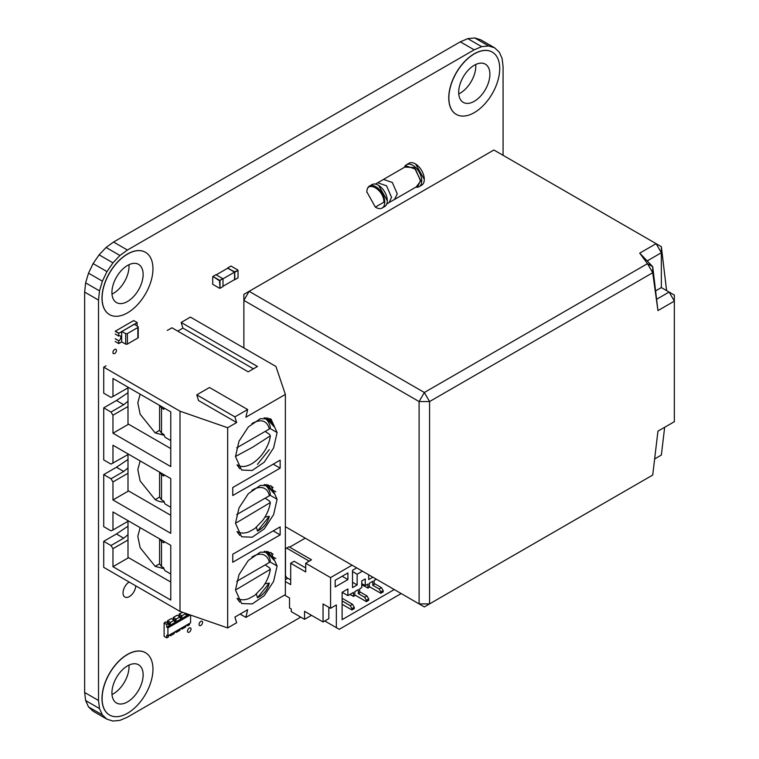 <?xml version="1.0" encoding="UTF-8"?>
<svg xmlns="http://www.w3.org/2000/svg" width="759" height="759" viewBox="0 0 759 759"><rect width="100%" height="100%" fill="white"/><g stroke="black" fill="none" stroke-linecap="round" stroke-linejoin="round"><path stroke-width="1.14" d="M456.254 114.372A35.967 20.759 -60 0 1 456.197 114.343A35.967 20.759 -60 0 1 448.749 97.883A35.967 20.759 -60 0 1 464.451 61.688A35.967 20.759 -60 0 1 492.164 52.048A35.967 20.759 -60 0 1 492.221 52.086M448.863 97.949A35.967 20.759 120 0 0 456.311 114.41A35.967 20.759 120 0 0 484.024 104.77A35.967 20.759 120 0 0 499.726 68.585A35.967 20.759 120 0 0 492.278 52.115A35.967 20.759 120 0 0 464.565 61.754A35.967 20.759 120 0 0 448.863 97.949M489.897 74.259A22.068 12.742 120 0 0 485.333 64.154A22.068 12.742 120 0 0 468.322 70.065A22.068 12.742 120 0 0 458.692 92.275A22.068 12.742 120 0 0 463.265 102.38A22.068 12.742 120 0 0 480.267 96.459A22.068 12.742 120 0 0 489.897 74.259M458.759 93.898A22.068 12.742 120 0 0 475.798 66.109A22.068 12.742 120 0 0 475.732 64.496M109.495 314.577A35.967 20.759 -60 0 1 109.438 314.549A35.967 20.759 -60 0 1 101.991 298.078A35.967 20.759 -60 0 1 117.683 261.893A35.967 20.759 -60 0 1 145.396 252.254A35.967 20.759 -60 0 1 145.453 252.292M102.104 298.145A35.967 20.759 120 0 0 109.552 314.615A35.967 20.759 120 0 0 137.265 304.976A35.967 20.759 120 0 0 152.957 268.781A35.967 20.759 120 0 0 145.51 252.32A35.967 20.759 120 0 0 117.797 261.959A35.967 20.759 120 0 0 102.104 298.145M143.138 274.454A22.068 12.742 120 0 0 138.565 264.36A22.068 12.742 120 0 0 121.563 270.27A22.068 12.742 120 0 0 111.924 292.471A22.068 12.742 120 0 0 116.497 302.575A22.068 12.742 120 0 0 133.499 296.665A22.068 12.742 120 0 0 143.138 274.454M111.99 294.094A22.068 12.742 120 0 0 129.03 266.314A22.068 12.742 120 0 0 128.964 264.692M109.495 714.987A35.967 20.759 -60 0 1 109.438 714.959A35.967 20.759 -60 0 1 101.991 698.489A35.967 20.759 -60 0 1 117.683 662.303A35.967 20.759 -60 0 1 145.396 652.664A35.967 20.759 -60 0 1 145.453 652.702M102.104 698.555A35.967 20.759 120 0 0 109.552 715.025A35.967 20.759 120 0 0 137.265 705.386A35.967 20.759 120 0 0 152.957 669.201A35.967 20.759 120 0 0 145.51 652.731A35.967 20.759 120 0 0 117.797 662.37A35.967 20.759 120 0 0 102.104 698.555M143.138 674.865A22.068 12.742 120 0 0 138.565 664.77A22.068 12.742 120 0 0 121.563 670.681A22.068 12.742 120 0 0 111.924 692.891A22.068 12.742 120 0 0 116.497 702.986A22.068 12.742 120 0 0 133.499 697.075A22.068 12.742 120 0 0 143.138 674.865M111.99 694.504A22.068 12.742 120 0 0 129.03 666.725A22.068 12.742 120 0 0 128.964 665.102M187.492 631.109A2.495 1.442 -60 0 1 188.583 628.594A2.495 1.442 -60 0 1 190.5 627.93A2.495 1.442 -60 0 1 191.021 629.069A2.495 1.442 -60 0 1 189.93 631.583A2.495 1.442 -60 0 1 188.004 632.247A2.495 1.442 -60 0 1 187.492 631.109M112.939 352.489A2.495 1.442 -60 0 1 114.03 349.975A2.495 1.442 -60 0 1 115.947 349.311A2.495 1.442 -60 0 1 116.459 350.449A2.495 1.442 -60 0 1 115.377 352.963A2.495 1.442 -60 0 1 113.452 353.628A2.495 1.442 -60 0 1 112.939 352.489M199.048 624.439A2.495 1.442 -60 0 1 200.139 621.925A2.495 1.442 -60 0 1 202.065 621.26A2.495 1.442 -60 0 1 202.577 622.399A2.495 1.442 -60 0 1 201.486 624.904A2.495 1.442 -60 0 1 199.57 625.577A2.495 1.442 -60 0 1 199.048 624.439M135.738 585.844A8.994 5.19 -60 0 1 131.705 594.733A8.994 5.19 -60 0 1 124.884 597.029A8.994 5.19 -60 0 1 123.024 592.921A8.994 5.19 -60 0 1 129.153 582.039M300.744 617.114L127.417 717.179L119.931 720.357L112.968 721.05L106.981 719.2L93.11 711.192L88.518 706.933L85.634 700.557L84.647 692.483L84.647 292.073L85.634 282.87L88.518 273.155L93.11 263.591L99.097 254.834L106.07 247.481L113.546 242.026L460.315 41.821L467.791 38.643L474.754 37.95L480.741 39.8L494.612 47.808L499.204 52.067L502.088 58.443L503.075 66.517L503.075 155.31M113.546 242.026L127.417 250.034L474.185 49.828L460.315 41.821M106.07 247.481L119.941 255.489L127.417 250.034M99.097 254.834L112.968 262.842L119.941 255.489M93.11 263.591L106.981 271.599L112.968 262.842M88.518 273.155L102.389 281.162L106.981 271.599M85.634 282.87L99.505 290.877L102.389 281.162M84.647 292.073L98.518 300.08L99.505 290.877M84.647 692.483L98.518 700.491L98.518 300.08M85.634 700.557L99.505 708.564L98.518 700.491M88.518 706.933L102.389 714.94L99.505 708.564M106.981 719.2L102.389 714.94M474.754 37.95L488.625 45.957L494.612 47.808M467.791 38.643L481.661 46.65L488.625 45.957M474.185 49.828L481.661 46.65M394.946 199.219L418.057 185.87L420.429 180.633L415.429 169.124L406.615 166.05L383.504 179.399L392.318 182.464L397.299 193.972L394.5 199.427M416.226 186.923L420.837 180.86L414.31 167.549L404.784 167.103M415.809 187.169A12.666 7.315 -120 0 0 419.139 186.667A12.666 7.315 -120 0 0 421.757 180.86A12.666 7.315 -120 0 0 412.801 165.348A12.666 7.315 -120 0 0 406.473 164.722A12.666 7.315 -120 0 0 404.367 167.35M419.139 186.667L421.681 185.196A12.666 7.315 -120 0 0 424.3 179.399A12.666 7.315 -120 0 0 415.344 163.878L415.344 163.878A12.666 7.315 -120 0 0 409.016 163.251L406.473 164.722M378.589 185.376L387.318 200.746A12.666 7.315 60 0 1 384.69 206.552L382.147 208.013A12.666 7.315 60 0 1 375.819 207.387L375.819 207.387A12.666 7.315 60 0 1 375.582 207.254M366.853 192.406C366.341 179.466 384.358 189.864 383.845 202.217L375.354 207.122L366.853 191.875A12.666 7.315 60 0 1 369.481 186.078L372.024 184.608A12.666 7.315 60 0 1 378.361 185.234L378.361 185.234A12.666 7.315 60 0 1 387.318 200.746M424.3 179.399L415.581 164.02M369.481 186.078A12.666 7.315 60 0 1 375.819 186.705A12.666 7.315 60 0 1 384.775 202.217A12.666 7.315 60 0 1 382.147 208.013M137.075 322.594L137.151 325.44A2.903 1.679 120 0 0 136.696 325.753M115.207 331.332L118.727 333.362L134.352 324.254M134.419 324.302L137.227 322.679M115.207 341.503L118.727 343.618L121.62 341.948M118.727 343.618L115.349 341.578M118.727 333.106L115.349 331.161L118.727 333.277M137.075 322.509L133.698 320.564L115.349 331.161M125.69 344.093L125.69 333.581A1.243 0.721 -0 0 0 127.398 333.562L137.853 327.518A1.243 0.721 0 0 0 138.223 327.015L138.223 337.518A1.243 0.721 180 0 1 137.853 338.03L127.398 344.064A1.243 0.721 180 0 1 125.69 344.093L121.62 341.863M121.62 331.645L134.239 324.188L137.901 326.531A1.243 0.721 0 0 1 138.223 327.015M125.69 333.581L121.62 331.474M121.668 331.664L121.668 341.835L118.727 343.533L118.727 340.819L115.207 338.789M115.207 334.036L118.727 336.076L118.727 333.362M118.727 340.819L118.802 340.782A2.903 1.679 120 0 0 120.7 338.22A2.903 1.679 120 0 0 120.254 335.886A2.903 1.679 120 0 0 118.802 336.028L118.727 336.076M235.489 456.576L241.59 470.049L252.235 470.466L264.255 462.165L273.601 447.924L277.101 432.554L271.01 419.082L260.356 418.655L248.335 426.966L239 441.207L235.489 456.576M170.766 448.569L127.996 423.873L127.996 387.175M170.766 515.304L127.996 490.608L127.996 453.91M170.766 582.039L127.996 557.343L127.996 520.646M236.618 522.657L270.337 502.553L269.606 501.177L265.204 498.151M236.618 589.392L270.337 569.288L269.606 567.912L265.204 564.886M251.912 490.342A23.899 13.795 -60 0 1 269.369 495.741L270.337 494.175C269.53 490.058 267.785 487.031 265.109 485.096L264.303 484.498M251.912 557.078A23.899 13.795 -60 0 1 269.369 562.485L270.337 560.91C269.53 556.793 267.785 553.766 265.109 551.831L264.303 551.233M140.14 460.922L137.815 469.593L140.14 480.94L155.159 499.621A24.516 14.155 -120 0 0 163.849 501.946M140.14 527.657L137.815 536.328L140.14 547.675L155.159 566.356L163.849 568.681L163.849 567.903L161.515 566.556L161.515 541.461L163.849 542.808L164.01 541.433M140.14 394.187L137.815 402.858L140.14 414.205L155.159 432.886L163.849 435.211M251.912 423.617L252.832 423.048C261.494 418.731 267.007 420.723 269.369 429.006L236.685 447.876M269.369 495.741L236.685 514.611M269.369 562.485L236.685 581.347M170.766 507.287L165.007 503.967L163.849 501.168L161.515 499.82L161.515 474.726L163.849 476.073L164.01 474.698M170.766 574.022L165.007 570.702L163.849 568.7M170.766 440.552L165.007 437.231L163.849 434.433L161.515 433.085L161.515 407.991L163.849 409.338L164.01 407.962M159.608 472.155L161.515 474.726M159.599 472.06L159.599 497.154L161.515 499.82M159.608 538.89L161.515 541.461M159.599 538.795L159.599 563.89L161.515 566.556M159.608 405.42L161.515 407.991M159.599 405.325L159.599 430.419L161.515 433.085M128.575 424.215L112.968 433.218L112.968 415.201L127.996 406.53M127.996 387.84L112.968 396.511L112.968 378.494L170.766 411.862L170.766 466.586L112.968 433.218M112.968 396.511L110.985 397.374L103.717 393.181L103.717 367.147L180.006 411.198L227.662 427.725L236.647 422.545L198.507 400.515L196.771 394.851L209.484 387.507L247.633 409.528L245.897 417.203L285.356 394.424L285.356 594.629L245.897 617.409L247.633 609.733L234.91 617.076L236.647 622.75L227.662 627.93L227.662 427.725M127.996 454.575L110.985 464.11L103.717 459.916L103.717 407.858L110.985 412.052L123.698 404.718L127.996 401.255M110.985 412.052L112.968 415.201M128.575 557.685L112.968 566.688L112.968 548.672L127.996 540M127.996 521.31L112.968 529.981L112.968 511.964L170.766 545.332L170.766 600.056L112.968 566.688M112.968 529.981L110.985 530.845L103.717 526.651L103.717 474.593L116.44 467.25L127.996 459.47M180.006 411.198L180.006 611.403L103.717 567.352L103.717 541.328L110.985 545.522L123.698 538.188L127.996 534.725M110.985 545.522L112.968 548.672M128.575 490.95L112.968 499.953L112.968 481.937L127.996 473.265M112.968 463.246L112.968 445.229L170.766 478.597L170.766 533.321L112.968 499.953M103.717 474.593L110.985 478.787L123.698 471.453L127.996 467.99M110.985 478.787L112.968 481.937M253.411 368.817L182.9 328.116L177.701 331.114M103.717 407.858L116.44 400.515L127.996 392.735M116.44 400.515L123.698 404.718M116.44 467.25L123.698 471.453M103.717 541.328L116.44 533.985L127.996 526.205M116.44 533.985L123.698 538.188M256.428 594.012L257.462 597.798L269.303 583.064L264.919 583.87M257.462 597.798C263.515 594.762 267.462 589.847 269.303 583.064M237.15 598.49L239.673 602.077M266.058 551.186L273.999 560.151L268.212 551.802M256.428 527.277L257.462 531.063L269.303 516.329L264.919 517.135M257.462 531.063C263.515 528.027 267.462 523.112 269.303 516.329M237.15 531.755L239.673 535.342M266.058 484.451L273.999 493.416L268.212 485.067M265.204 431.416L269.606 434.442L270.346 435.827L252.832 447.108L235.489 456.472M269.369 429.006L270.337 427.44C269.53 423.323 267.785 420.296 265.109 418.361L264.303 417.763M182.9 328.116L181.164 322.442L257.453 366.483L248.202 371.825L171.923 327.774L167.293 330.45M106.032 365.819L103.717 367.147M285.356 394.424L275.944 366.483L190.414 317.101L181.164 322.442M235.489 590.047L241.59 603.519L252.235 603.936L264.255 595.635L273.601 581.394L277.101 566.024L271.01 552.552L260.356 552.125L248.335 560.436L239 574.677L235.489 590.047M235.489 523.312L241.59 536.784L252.235 537.201L264.255 528.9L273.601 514.659L277.101 499.289L271.01 485.817L260.356 485.39L248.335 493.701L239 507.942L235.489 523.312M280.156 468.161L280.156 460.153L232.757 487.515L232.757 495.523L280.156 468.161L273.221 464.157M280.156 534.896L280.156 526.888L232.757 554.25L232.757 562.258L280.156 534.896L273.221 530.892M240.119 614.069L245.897 617.409M180.006 611.403L227.662 627.93M236.647 422.545L234.91 416.871L247.633 409.528M196.771 394.851L234.91 416.871M266.058 417.716L273.999 426.681L269.957 418.551M273.999 426.681L267.832 417.905M237.15 465.02L239.673 468.607M257.462 464.328L269.303 449.594M273.999 493.416L267.832 484.64M273.999 560.151L267.832 551.376M190.281 614.961L167.929 627.864L167.929 635.871L190.585 622.797L190.585 615.075M189.427 623.462L189.427 624.79L187.748 625.767L187.577 624.534M167.929 635.871L166.771 635.207L166.771 637.873L164.115 636.346L164.115 622.997L166.771 624.534L166.771 627.2L167.929 627.864M188.83 614.458L166.771 627.2M181.799 627.864L181.97 629.107L185.784 626.896L185.964 625.463M176.022 631.203L176.6 632.209L180.006 630.236L180.177 628.803M170.244 634.543L170.414 635.776L174.228 633.575L174.399 632.143M166.771 637.873L168.451 636.905L168.621 635.473M187.388 613.965L185.964 614.79L185.784 613.557L181.97 615.758L181.799 617.19L180.177 618.12L180.006 616.887L176.192 619.088L176.022 620.53L174.399 621.46L174.228 620.226L170.414 622.427L170.244 623.86L168.621 624.799L168.451 623.566L166.771 624.534M186.6 625.093L187.748 625.767M180.813 628.433L181.97 629.107M175.035 631.773L176.192 632.437M169.257 635.112L170.414 635.776M168.451 623.566L165.557 621.896L164.115 622.997M170.244 623.86L167.35 622.2L166.714 622.56M167.35 622.2L167.521 620.758L170.414 622.427M174.228 620.226L171.335 618.557L167.521 620.758M176.022 620.53L173.128 618.86L172.492 619.221M173.128 618.86L173.308 617.428L176.192 619.088M180.006 616.887L177.122 615.217L173.308 617.428M181.799 617.19L178.906 615.521L178.27 615.891M178.906 615.521L179.086 614.088L181.97 615.758M182.625 612.314L179.086 614.088M185.784 613.557L185.149 613.187M222.776 278.667L219.768 280.394L212.947 276.456L215.954 274.73L223.004 278.8L234.569 272.12L227.747 268.183L216.192 274.862M223.004 286.266L234.569 279.597L234.569 272.12M227.634 267.984L234.683 272.054L234.91 279.663L234.683 271.788L227.634 268.25M223.004 278.8L219.768 280.394M223.004 279.065L223.004 286.541L220.006 288.268L220.006 280.802M212.947 276.456L219.541 280.802L220.006 288.268M219.541 288.268L212.719 284.331L212.719 276.864M234.91 272.187L238.032 270.384L238.032 277.86L234.91 279.663M238.032 270.384L234.683 271.788M237.804 269.986L230.983 266.048L227.861 267.851M352.062 565.189L330.563 577.599L305.706 563.254L311.494 559.781L288.951 546.774L285.479 548.776L285.479 575.597L286.636 577.599L290.688 579.942M289.644 547.173L305.251 538.159M309.179 561.252L311.494 559.781M285.356 581.536L290.688 584.61L290.688 563.254L305.706 571.935L305.706 563.254M330.563 577.599L330.563 608.301L323.049 603.965L323.049 621.982L304.558 611.308L304.558 619.316L311.494 615.312M284.559 595.084L289.53 597.959L289.53 607.968L291.266 608.965L291.266 611.64L304.558 619.316M394.253 589.553L342.119 619.648L342.119 592.286L347.897 588.946L347.897 595.625L353.447 592.418L353.447 596.422L354.832 595.625L354.832 591.622L358.305 589.62L358.305 593.623L359.69 592.817L359.69 588.813L361.768 587.618L361.768 580.939L365.24 578.937L365.24 585.616L367.897 584.079L367.897 588.083L369.282 587.276L369.282 583.273L372.754 581.271L372.754 585.274L374.14 584.477L374.14 580.474L376.331 579.202M372.868 577.201L368.703 579.601L368.703 574.8M347.897 572.931L347.897 579.572L335.184 586.916L335.184 580.274L347.897 572.931M362.432 571.176L357.147 574.231L357.147 584.942L352.527 587.618L352.527 570.265L356.683 567.865M330.563 608.301L336.341 604.961L336.341 627.655L339.235 629.325L401.188 593.557M287.794 578.273L285.356 579.677M309.179 561.119L286.636 548.102M305.706 567.931L294.15 561.252L290.688 563.254M328.827 607.304L328.827 618.642L323.049 621.982M369.282 586.612L380.847 593.282L383.153 591.954L383.153 590.616L381.416 587.618L374.14 583.405M354.832 594.952L366.398 601.631L368.703 600.293L368.703 598.955L366.976 595.957L359.69 591.754M342.119 604.297L351.948 609.97L354.254 608.633L354.254 607.304L352.527 604.297L342.119 598.291M342.148 576.252L347.897 579.572M357.147 574.231L352.527 571.565M383.153 590.616L380.847 591.954L380.847 593.282M380.847 591.954L379.111 588.946L372.754 585.274M368.703 598.955L366.398 600.293L366.398 601.631M366.398 600.293L364.662 597.286L358.305 593.623M354.254 607.304L351.948 608.633L351.948 609.97M351.948 608.633L350.212 605.635L342.119 600.957M324.786 620.985L336.341 627.655M357.147 584.942L352.527 582.276M347.897 595.625L342.119 592.286M379.111 588.946L381.416 587.618M364.662 597.286L366.976 595.957M350.212 605.635L352.527 604.297M349.984 594.42L353.447 596.422M349.633 594.62L350.563 594.752M365.24 585.616L361.768 583.614M361.768 584.544L367.897 588.083M361.768 584.942L365.003 586.413M639.723 253.136L652.721 266.684L647.484 263.667L652.721 272.728L657.949 310.592L674.353 301.124L674.353 421.691L657.949 431.159L652.721 475.058L424.338 606.915L419.101 603.898L419.101 401.558L429.566 401.558L424.338 392.498L249.113 291.333L493.891 150.007L656.118 243.667L639.723 253.136L647.484 263.667L424.338 392.498L419.101 401.558L243.876 300.403L243.876 294.359L249.113 291.333L243.876 300.403L243.876 347.964M657.949 310.592L652.721 266.684L652.721 272.728L429.566 401.558L429.566 603.898L419.101 603.898L285.356 526.68M666.592 290.593L661.355 246.694L656.118 243.667L661.355 252.738L661.355 287.576L674.353 295.08L674.353 301.124L669.115 292.054L656.601 299.283M664.666 427.279L661.355 455.068L654.637 458.939M647.18 260.916L661.355 252.738L661.355 246.694M661.355 287.576L655.605 290.896M383.513 179.428L377.735 182.758L386.53 185.822L391.521 197.302M391.521 197.321L389.149 202.52L394.927 199.19M127.398 344.064L127.398 333.562M137.853 327.518L137.853 338.03M115.273 338.742L118.802 340.782M270.024 428.465L277.101 432.554M237.093 531.623L238.013 532.031L237.055 531.537M264.208 484.508L265.109 485.096M237.093 598.358L238.013 598.766L237.055 598.272M264.208 551.243L265.109 551.831M155.159 499.621L159.599 497.06M155.159 566.356L159.599 563.795M155.159 432.886L159.599 430.325M237.093 464.887L238.013 465.295L237.055 464.802M264.208 417.773L265.109 418.361M273.136 554.193L271.305 553.14M273.136 487.458L271.305 486.405M270.024 561.935L277.101 566.024M270.024 495.2L277.101 499.289M375.354 184.095L377.726 182.729M386.796 203.915L389.168 202.549M270.346 502.553C269.369 508.71 266.845 514.649 262.785 520.361L254.891 528.501L248.829 531.898C244.759 533.378 241.153 533.425 238.013 532.031M270.346 569.288C269.369 575.445 266.845 581.385 262.785 587.096L254.891 595.236L248.829 598.633C244.759 600.113 241.153 600.16 238.013 598.766M238.013 465.295C249.132 471.396 268.325 453.142 270.346 435.827M275.849 558.539L273.847 557.381M275.849 491.804L273.847 490.646"/></g></svg>

